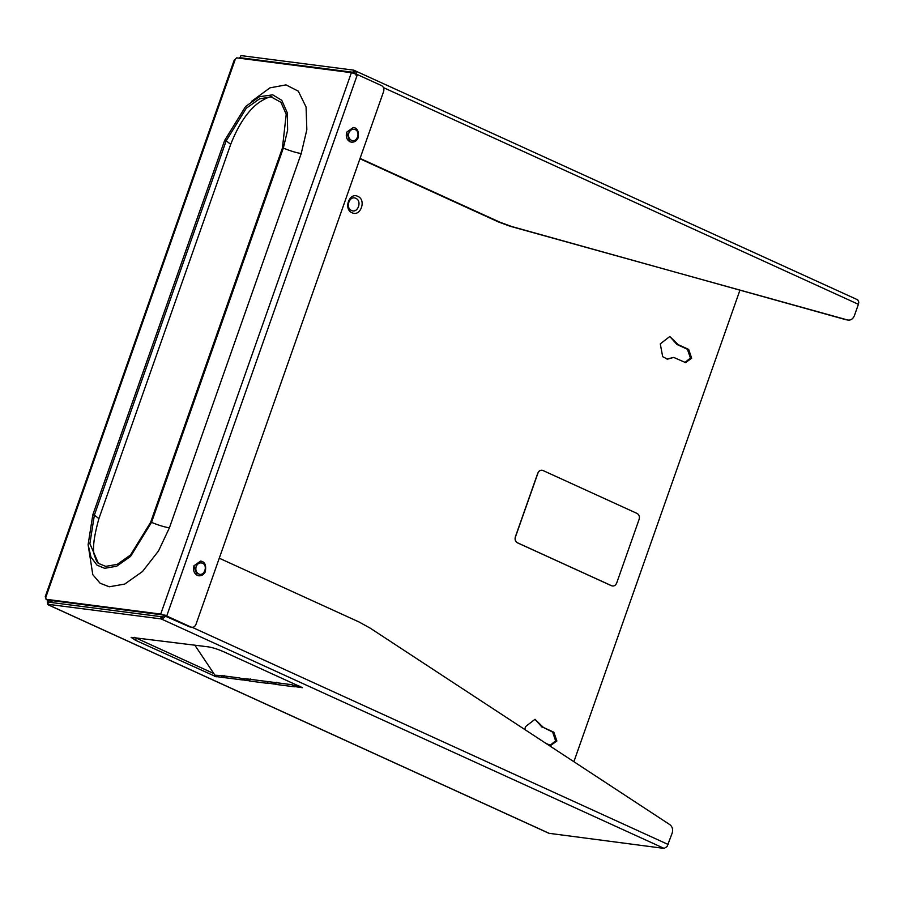 <?xml version="1.0" encoding="UTF-8"?>
<svg xmlns="http://www.w3.org/2000/svg" width="904" height="904" viewBox="0 0 904 904"><rect width="100%" height="100%" fill="white"/><g stroke="black" fill="none" stroke-linecap="round" stroke-linejoin="round"><path stroke-width="1.36" d="M190.97 627.06L189.716 626.901L190.97 627.06C193.173 627.749 194.835 626.867 195.965 624.404L383.624 91.496C384.302 88.829 383.646 86.874 381.635 85.654L357.385 74.58L166.72 615.997L190.97 627.06M45.821 597.567L46.014 599.273L47.754 600.064L162.46 614.878L189.716 626.901M194.789 645.106L215.819 676.52L242.577 679.966L240.001 678.011L221.164 675.582L222.339 677.356M273.29 682.305L275.596 684.373L294.433 686.814L292.128 684.735L247.233 678.938L246.848 679.356L249.538 681.017L268.375 683.447L267.098 681.966M294.534 686.543L302.478 687.707L223.503 651.671C217.841 649.219 212.835 647.614 208.496 646.88L131.125 637.343L135.577 640.314L216.259 676.813M247.233 678.938L241.04 678.61M268.465 683.187L274.454 684.091M221.164 675.582L214.271 675.152M242.408 679.819L248.397 680.723M160.517 618.822L47.709 604.256L48.466 602.132L161.274 616.697L160.517 618.822L161.658 619.138L164.584 617.296L165.669 615.206M164.415 615.048L162.415 617.014L161.274 616.697M212.982 673.164L134.549 637.331M549.123 833.318L664.157 848.415L667.084 846.562L672.192 833.059C673.175 829.476 672.395 826.685 669.875 824.663L370.256 628.178L359.091 622.009L219.265 558.209M301.348 687.187L299.676 686.181L293.156 685.334M546.106 743.495L550.762 745.393L556.875 740.997L553.881 732.24L543.417 727.46L552.626 732.07L555.621 740.839L550.14 745.269M543.417 727.46L534.987 719.313L525.461 726.669L524.795 729.528M535.021 719.313L542.163 727.291M46.014 599.273L160.72 614.076L166.72 615.997M549.858 833.657L48.274 604.799C47.663 604.697 47.324 603.171 47.257 600.222L47.166 599.793M47.257 600.222L48.511 600.38L49.019 602.674M48.466 600.154L53.89 602.832M45.2 596.821L234.159 60.252L236.678 57.856L351.385 72.67L357.385 74.58M150.606 522.388L282.41 148.098L286.218 114.277L280.929 102.31L271.064 96.864L259.538 98.864L246.272 108.243L226.181 140.843L230.723 144.312L98.909 518.602C93.372 538.468 92.106 551.35 95.101 557.237C96.186 560.548 97.293 562.593 98.434 563.384L105.723 566.367L117.249 564.367L130.515 554.988L150.606 522.388L151.51 522.399L130.538 556.435L116.695 566.209L104.661 568.311L97.056 565.192L90.976 557.124L88.117 544.649L92.807 514.817L224.61 140.527L245.583 106.502L259.437 96.717L272.703 94.83L281.777 100.31L287.291 112.808L287.63 130.119L283.325 148.109L151.51 522.399C158.584 525.247 164.551 527.066 169.41 527.846L158.494 550.988L142.482 571.531L124.707 584.086L109.26 586.775L100.118 583.227L92.796 574.661L88.14 544.875M98.434 563.384L89.88 543.699L94.366 515.133L92.807 514.817M240.758 58.387L240.181 57.709L352.989 72.275L353.735 70.15L240.927 55.585L240.181 57.709M354.492 72.761L352.989 72.275M353.735 70.15L857.76 299.846L858.8 302.151L858.393 304.32L854.359 315.745C852.901 319.101 850.641 320.524 847.59 319.993L510.455 226.35L498.624 222.034L359.939 158.754M357.814 196.371C366.64 199.874 360.56 217.152 352.051 212.745C343.226 209.242 349.317 191.976 357.814 196.371M355.814 198.338C349.52 195.083 345.012 207.863 351.543 210.462C357.837 213.717 362.346 200.937 355.814 198.338M673.729 357.419L667.536 359.148L662.688 356.684L660.27 343.882L669.785 336.514L678.215 344.661L688.69 349.441L691.673 358.21L685.571 362.594L673.729 357.419L666.915 359.046M684.949 362.47L690.419 358.041L687.435 349.283L676.96 344.503L669.819 336.514M676.96 344.503L678.215 344.661M573.882 761.71L739.924 290.218M354.876 70.467L356.3 72.874L355.893 75.043M354.131 72.591L354.831 73.586M240.487 56.862L239.153 58.184M360.063 158.403L499.878 222.192L511.709 226.52L846.336 319.835M224.61 140.527L226.181 140.843L94.366 515.133L98.909 518.602M351.373 142.154L349.837 141.713L346.605 132.221L353.272 127.475L346.707 132.233C345.599 136.56 346.673 139.736 349.938 141.736L351.43 142.154C354.255 142.357 356.425 141.08 357.927 138.335C359.159 131.645 357.634 128.029 353.317 127.487L354.809 127.905M198.677 575.769L197.14 575.339L193.897 565.836L200.564 561.101M637.128 513.472C639.139 514.704 639.806 516.647 639.128 519.314L616.652 583.114C615.534 585.577 613.872 586.47 611.669 585.769L517.45 542.784C515.438 541.552 514.783 539.609 515.461 536.942L537.925 473.142C539.055 470.679 540.716 469.786 542.908 470.475L637.128 513.472M542.784 470.464C540.592 469.775 538.931 470.656 537.801 473.12L515.337 536.919C514.647 539.586 515.314 541.541 517.325 542.773L611.545 585.758M541.937 470.216L542.908 470.475M276.353 682.249L275.596 684.373M250.284 678.881L249.538 681.017M224.226 675.525L223.469 677.65M161.658 619.138L664.157 848.415M214.768 675.774L214.564 676.35M136.323 638.19L135.577 640.314M553.881 732.24L552.626 732.07M192.281 627.353L668.169 844.483M161.409 619.104L162.155 616.98M688.69 349.441L687.435 349.283M160.72 614.076L351.385 72.67M235.209 59.472L45.765 597.431M251.504 101.406L269.934 87.857L286.003 84.886L298.297 91.157L306.072 107.011L306.84 129.724L301.213 153.556L169.41 527.846M383.522 87.643L858.393 304.32M354.628 70.433L353.882 72.557M499.878 222.192L498.624 222.034M511.709 226.52L510.455 226.35M282.41 148.098L283.325 148.109C290.387 150.957 296.354 152.776 301.213 153.556M348.865 132.922C350.289 129.803 352.39 128.684 355.17 129.554C360.967 131.86 356.967 143.205 351.385 140.312C348.842 138.764 348.006 136.301 348.865 132.922M197.242 575.351L198.722 575.78C201.558 575.972 203.716 574.695 205.231 571.961C206.462 565.271 204.925 561.655 200.62 561.101L193.998 565.859C192.891 570.187 193.976 573.351 197.242 575.351M202.1 561.531L200.518 561.09M196.157 566.548C197.58 563.429 199.682 562.311 202.473 563.181C208.27 565.475 204.27 576.831 198.677 573.938C196.134 572.379 195.298 569.915 196.157 566.548M48.127 604.799L549.462 833.544M230.723 144.312C238.52 124.537 247.911 110.627 258.872 102.57C266.126 97.892 270.578 96.061 272.24 97.056"/></g></svg>
